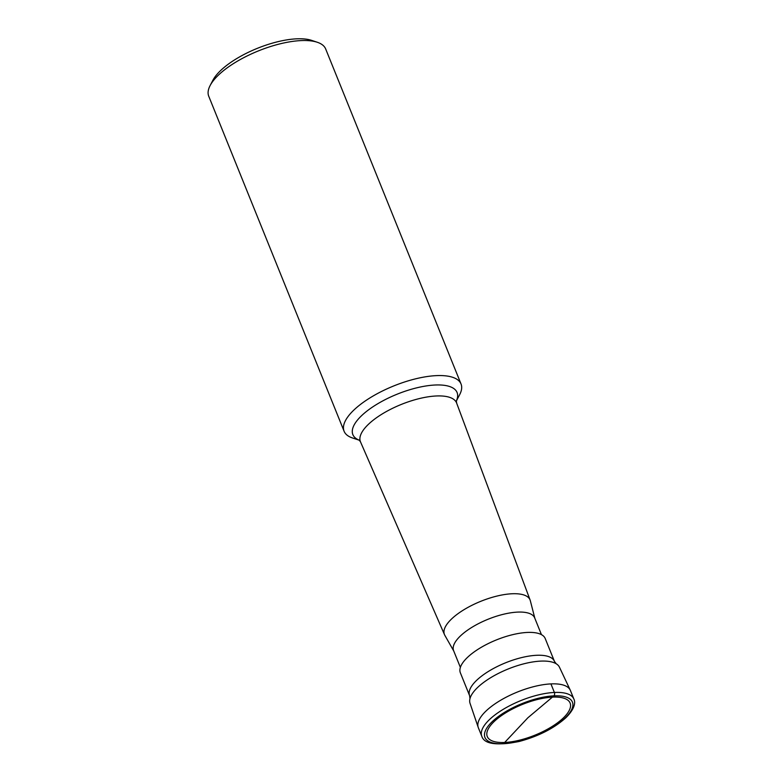 <?xml version="1.0" encoding="UTF-8"?>
<svg xmlns="http://www.w3.org/2000/svg" width="783" height="783" viewBox="0 0 783 783"><rect width="100%" height="100%" fill="white"/><g stroke="black" fill="none" stroke-linecap="round" stroke-linejoin="round"><path stroke-width="1.17" d="M478.335 727.71A49.652 18.44 -22 0 1 486.135 710.915A49.652 18.44 -22 0 1 534.946 686.348A49.652 18.44 -22 0 1 570.415 690.508L573.87 699.053A49.652 18.44 158 0 0 538.401 694.903A49.652 18.44 158 0 0 489.59 719.469A49.652 18.44 158 0 0 481.79 736.255L478.335 727.71M563.114 718.158A44.69 16.6 -22 0 1 504.8 742.47A44.69 16.6 -22 0 1 494.279 721.417A44.69 16.6 -22 0 1 552.592 697.115A44.69 16.6 -22 0 1 563.114 718.158M470.035 703.31A48.223 17.911 -22 0 1 469.986 698.632A48.223 17.911 -22 0 1 477.738 687.357A48.223 17.911 -22 0 1 519.178 665.11A48.223 17.911 -22 0 1 556.233 663.788A48.223 17.911 -22 0 1 559.444 667.185L570.259 690.146A49.652 18.44 158 0 0 534.466 686.466A49.652 18.44 158 0 0 486.135 710.915A49.652 18.44 158 0 0 478.207 727.348L470.035 703.31M469.594 695.666L460.365 672.812A45.757 16.991 -22 0 1 467.549 657.338A45.757 16.991 -22 0 1 512.522 634.7A45.757 16.991 -22 0 1 545.213 638.527L554.452 661.381A45.757 16.991 158 0 0 521.762 657.554A45.757 16.991 158 0 0 476.778 680.192A45.757 16.991 158 0 0 469.594 695.666L469.986 698.632M460.375 667.4L453.611 650.673A43.721 16.237 -22 0 1 460.482 635.894A43.721 16.237 -22 0 1 503.459 614.264A43.721 16.237 -22 0 1 534.691 617.914L541.445 634.641M453.768 651.045L444.803 635.267A46.177 17.148 -22 0 1 444.499 634.651A46.177 17.148 -22 0 1 451.674 618.883A46.177 17.148 158 0 1 497.283 595.99A46.177 17.148 158 0 1 530.12 600.062L456.626 403.049L456.332 400.847M456.293 401.121L459.67 394.661A63.061 23.421 158 0 0 461.04 384.003A63.061 23.421 158 0 0 415.988 378.737A63.061 23.421 158 0 0 354.004 409.93A63.061 23.421 158 0 0 344.099 431.257A63.061 23.421 158 0 0 352.497 437.971L359.407 440.261M344.099 431.257L208.738 96.221A63.061 23.421 -22 0 1 210.118 85.562A63.061 23.421 -22 0 1 218.643 74.904A63.061 23.421 -22 0 1 317.291 42.262A63.061 23.421 -22 0 1 325.679 48.977L461.04 384.003M210.118 85.562L212.888 80.267A58.099 21.572 -22 0 1 220.737 70.441A58.099 21.572 -22 0 1 311.624 40.373L317.291 42.262M534.838 618.296L530.326 600.708A46.177 17.148 158 0 0 530.12 600.062M503.479 743.733L527.879 717.776L553.914 695.852A2.486 1.586 -92.7 0 0 554.384 692.456L550.929 683.902M565.023 718.07A47.176 17.52 158 0 0 553.914 695.852A47.176 17.52 158 0 0 492.36 721.515A47.176 17.52 158 0 0 503.479 743.733A47.176 17.52 158 0 0 565.023 718.07M444.499 634.651L360.503 441.886A51.835 19.252 -22 0 1 368.568 424.18A51.835 19.252 -22 0 1 419.766 398.478A51.835 19.252 -22 0 1 456.626 403.049M456.303 401.053A56.2 20.867 158 0 0 426.295 385.921A56.2 20.867 158 0 0 361.677 415.587A56.2 20.867 158 0 0 359.358 440.222M481.79 736.255C484.246 744.124 496.686 745.876 519.109 741.501C538.322 736.353 553.914 728.425 565.874 717.737C575.711 707.998 575.28 701.715 573.87 699.053M556.233 663.788L554.452 661.381M359.191 440.085L360.503 441.886"/></g></svg>
